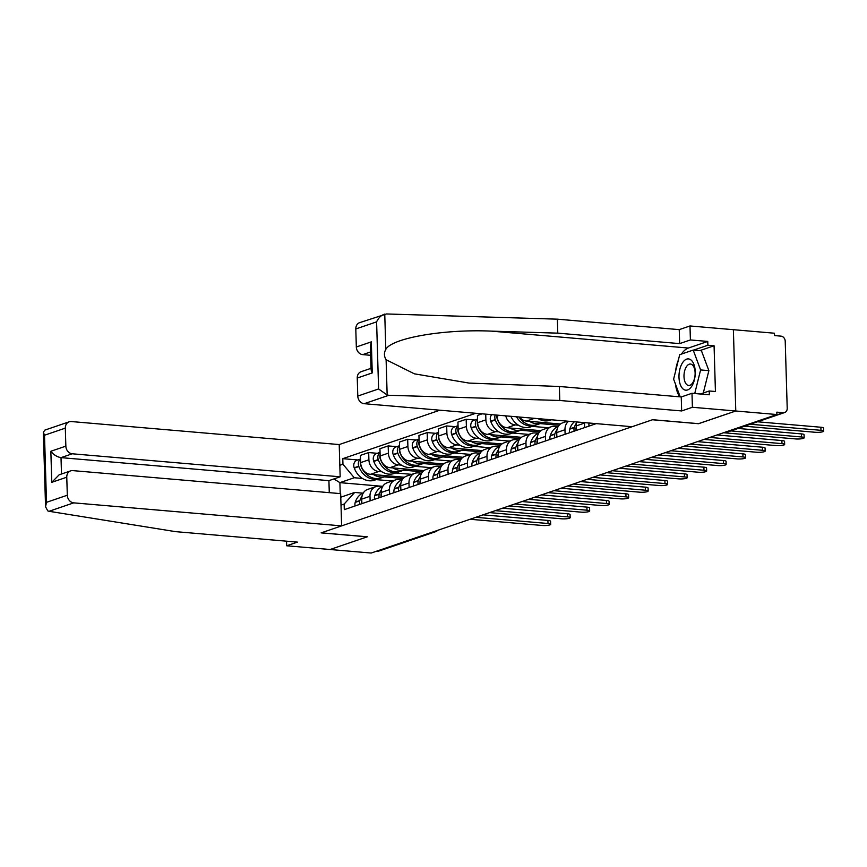 <?xml version="1.0" encoding="UTF-8"?>
<svg xmlns="http://www.w3.org/2000/svg" width="867" height="867" viewBox="0 0 867 867"><rect width="100%" height="100%" fill="white"/><g stroke="black" fill="none" stroke-linecap="round" stroke-linejoin="round"><path stroke-width="1.3" d="M439.862 410.199L339.214 444.565L71.3 421.546A7.25 6.069 71.2 0 0 69.176 421.806A7.25 6.069 71.2 0 0 65.318 428.125L65.849 446.147A7.25 6.069 71.2 0 0 72.264 453.788L61.015 457.635C57.027 456.942 53.635 454.817 50.85 451.263L65.849 446.147M698.531 423.66L735.78 411.001L733.374 329.688L774.469 333.221L774.545 335.583L780.95 336.136A4.834 4.042 71.2 0 1 785.22 341.23L787.214 408.324A4.834 4.042 71.2 0 1 784.635 412.54L728.02 431.874A4.834 4.042 -108.8 0 1 726.6 432.037L783.215 412.714A4.834 4.042 71.2 0 0 784.635 412.54M286.554 541.171L286.684 545.777L371.174 553.038L776.886 414.534L735.78 411.001L733.374 329.688L689.991 325.959L690.403 339.951L679.652 343.614L679.24 329.633L689.991 325.959M698.531 423.714L652.472 419.758L321.245 532.837L367.315 536.792L330.067 549.505L367.185 536.836L321.126 532.88L341.62 525.879L73.717 502.86L49.04 511.292L47.772 510.88L45.561 506.783L46.493 502.329L67.312 495.22A7.25 6.069 71.2 0 0 73.717 502.86M433.327 531.818L434.118 531.883A4.834 4.042 -108.8 0 0 435.548 531.72L378.922 551.044A4.834 4.042 -108.8 0 1 377.503 551.217L434.118 531.883A4.834 2.482 -85.1 0 0 435.039 531.233M376.701 551.152L377.503 551.217M783.215 412.714L776.821 412.161L776.886 414.534M584.596 427.604L584.466 423.085A11.108 9.299 -108.8 0 1 584.466 422.619M576.761 421.958A11.108 9.299 71.2 0 0 576.219 425.903L576.349 430.422M565.1 434.259L564.97 429.739A11.108 9.299 -108.8 0 1 568.611 421.264M567.56 421.167L562.629 422.858A11.108 9.299 71.2 0 0 556.722 432.557L556.852 437.076M545.603 440.913L545.473 436.394A11.108 9.299 -108.8 0 1 551.379 426.694A11.108 9.299 -108.8 0 1 554.652 426.304L557.774 426.575M551.379 426.694L543.132 429.512A11.108 9.299 71.2 0 0 537.226 439.211L537.356 443.731M526.106 447.578L525.976 443.048A11.108 9.299 -108.8 0 1 531.883 433.348A11.108 9.299 -108.8 0 1 535.145 432.958L538.277 433.229M519.431 417.038A11.108 9.299 71.2 0 0 526.464 421.08L560.461 423.996M531.883 433.348L523.635 436.166A11.108 9.299 71.2 0 0 517.718 445.866L517.859 450.385M518.444 425.198L515.215 424.917A11.108 9.299 -108.8 0 1 505.754 415.857M548.269 427.756L532.132 426.369M506.61 454.232L506.469 449.702A11.108 9.299 -108.8 0 1 512.386 440.013A11.108 9.299 -108.8 0 1 515.648 439.623L518.78 439.883M497.116 415.12L497.138 416.019A11.108 9.299 71.2 0 0 506.967 427.734L540.965 430.661M512.386 440.013L504.139 442.82A11.108 9.299 71.2 0 0 498.222 452.52L498.362 457.05M498.948 431.853L495.718 431.582A11.108 9.299 -108.8 0 1 485.888 419.856L485.726 414.144M528.772 434.41L512.635 433.034M487.113 460.886L486.972 456.367A11.108 9.299 -108.8 0 1 492.889 446.668A11.108 9.299 -108.8 0 1 496.152 446.277L499.284 446.548M482.139 413.83L477.424 415.445L477.641 422.673A11.108 9.299 71.2 0 0 487.471 434.389L521.468 437.315M492.889 446.668L484.642 449.485A11.108 9.299 71.2 0 0 478.725 459.185L478.855 463.704M479.44 438.507L476.221 438.236A11.108 9.299 -108.8 0 1 466.392 426.51L466.175 419.281L457.928 422.099L458.144 429.328A11.108 9.299 71.2 0 0 467.974 441.054L501.971 443.969M509.276 441.075L493.139 439.688M467.606 467.541L467.476 463.021A11.108 9.299 -108.8 0 1 473.393 453.322A11.108 9.299 -108.8 0 1 476.655 452.932L479.787 453.203M474.802 420.018L466.175 419.281M473.393 453.322L465.135 456.14A11.108 9.299 71.2 0 0 459.228 465.839L459.358 470.358M459.943 445.161L456.725 444.89A11.108 9.299 -108.8 0 1 446.895 433.164L446.678 425.935L438.431 428.753L438.648 435.982A11.108 9.299 71.2 0 0 448.467 447.708L482.475 450.623M489.768 447.73L473.642 446.342M448.109 474.195L447.979 469.676A11.108 9.299 -108.8 0 1 453.885 459.976A11.108 9.299 -108.8 0 1 457.158 459.586L460.29 459.857M455.305 426.672L446.678 425.935M453.885 459.976L445.638 462.794A11.108 9.299 71.2 0 0 439.732 472.493L439.862 477.013M440.447 451.826L437.217 451.544A11.108 9.299 -108.8 0 1 427.398 439.829L427.182 432.59L418.934 435.407L419.151 442.636A11.108 9.299 71.2 0 0 428.97 454.362L462.967 457.277M470.272 454.384L454.145 452.997M428.612 480.86L428.482 476.33A11.108 9.299 -108.8 0 1 434.389 466.63A11.108 9.299 -108.8 0 1 437.662 466.24L440.783 466.511M435.808 433.337L427.182 432.59M434.389 466.63L426.141 469.448A11.108 9.299 71.2 0 0 420.235 479.148L420.365 483.667M420.95 458.48L417.721 458.199A11.108 9.299 -108.8 0 1 407.902 446.483L407.685 439.255L399.438 442.062L399.644 449.301A11.108 9.299 71.2 0 0 409.473 461.016L443.47 463.943M450.775 461.038L434.638 459.651M409.116 487.514L408.986 482.995A11.108 9.299 -108.8 0 1 414.892 473.295A11.108 9.299 -108.8 0 1 418.154 472.905L421.286 473.165M416.301 439.992L407.685 439.255M414.892 473.295L406.645 476.102A11.108 9.299 71.2 0 0 400.727 485.802L400.868 490.332M401.454 465.135L398.224 464.864A11.108 9.299 -108.8 0 1 388.394 453.138L388.188 445.909L379.93 448.727L380.147 455.955A11.108 9.299 71.2 0 0 389.977 467.671L423.974 470.597M431.278 467.703L415.141 466.316M389.619 494.168L389.478 489.649A11.108 9.299 -108.8 0 1 395.395 479.95A11.108 9.299 -108.8 0 1 398.657 479.559L401.789 479.83M396.804 446.646L388.188 445.909M395.395 479.95L387.148 482.767A11.108 9.299 71.2 0 0 381.231 492.467L381.372 496.986M381.957 471.789L378.727 471.518A11.108 9.299 -108.8 0 1 368.898 459.792L368.681 452.563L360.434 455.381L360.65 462.61A11.108 9.299 71.2 0 0 370.48 474.336L404.477 477.251M411.782 474.357L395.645 472.97M370.122 500.823L369.981 496.303A11.108 9.299 -108.8 0 1 375.899 486.604A11.108 9.299 -108.8 0 1 379.161 486.214L382.293 486.485M377.308 453.3L368.681 452.563M375.899 486.604L367.651 489.422A11.108 9.299 71.2 0 0 361.734 499.121L361.864 503.64M340.774 497.203L354.711 492.445L344.134 504.063L344.297 509.644L596.225 423.638M344.134 504.063L341.002 505.136M339.821 465.308L342.953 464.235L354.267 477.75L339.897 482.648L340.222 493.594M475.734 413.288L342.779 458.665L342.953 464.235M382.64 486.322L339.897 482.648L333.947 478.931M392.285 481.012L376.148 479.624M362.449 478.443L354.267 477.75M354.711 492.445L362.796 493.139M357.811 459.965L342.779 458.665M820.973 430.314L820.876 427.236A5.56 1.051 -1.7 0 1 823.563 428.049L823.65 431.137A5.56 1.051 178.3 0 0 820.973 430.314L750.345 424.245M744.601 426.217L815.218 432.275A5.56 1.051 178.3 0 0 820.832 432.134A5.56 1.051 178.3 0 0 823.65 431.137M820.876 427.236L757.541 421.796M679.652 343.614L557.784 333.145L557.373 319.164L386.454 313.962L359.653 322.643A7.25 6.069 -108.8 0 0 355.795 328.961L356.326 346.984L371.325 341.858L370.393 346.323L371.098 369.949L372.246 372.918L357.247 378.045A7.25 6.069 -108.8 0 1 361.106 371.715L371.043 368.323M557.784 333.145L491.383 331.129C444.186 328.961 391.656 338.054 385.804 349.401C383.886 352.815 383.983 356.261 386.108 359.729L414.393 373.829L469.09 383.084L559.367 386.487L681.245 396.956L691.985 393.293L709.336 394.778L709.228 390.984L715.427 391.516L714.072 345.76L707.873 345.229L693.578 350.105M557.373 319.164L679.24 329.633M357.789 396.056L378.597 388.947L387.159 395.016L388.871 395.276L559.789 400.478L681.657 410.947L692.408 407.273L735.78 411.001L698.661 423.67L652.602 419.715L632.097 426.716L364.194 403.697A7.25 6.069 -108.8 0 1 357.789 396.056L357.247 378.045M692.408 407.273L691.985 393.293M681.408 354.104A27.17 13.937 94.9 0 1 688.387 348.046L707.754 341.435L690.403 339.951M707.754 341.435L707.873 345.229M681.657 410.947L681.245 396.956M559.789 400.478L559.367 386.487M370.556 351.959L362.742 354.625L370.653 355.307M362.742 354.625A7.25 6.069 -108.8 0 1 356.326 346.984M679.695 396.826A27.17 13.937 94.9 0 1 675.469 384.124M675.48 371.661A27.17 13.937 94.9 0 1 678.406 359.913M700.373 394.008L709.228 390.984M714.072 345.76L699.777 350.636M385.804 349.401L384.753 314.114C381.285 315.133 378.565 317.723 376.603 321.863L355.795 328.961M49.04 511.292L175.567 531.644L297.435 542.113L286.684 545.777M339.214 444.565L340.167 476.807L72.264 453.788M341.62 525.879L340.666 493.637L72.763 470.618A7.25 6.069 71.2 0 0 70.628 470.879A7.25 6.069 71.2 0 0 66.77 477.208L67.312 495.22M329.276 492.662L328.918 480.643L340.167 476.807M328.918 480.643L61.015 457.635L61.492 474M66.77 477.208L51.771 482.323L59.151 474.802L70.628 470.879M65.318 428.125L44.51 435.234L43.35 432.265L44.846 430.108L69.176 421.806M695.236 371.77A15.704 8.052 -85.1 0 0 686.653 359.133A15.704 8.052 -85.1 0 0 678.991 377.318A15.704 8.052 -85.1 0 0 687.564 389.955A15.704 8.052 -85.1 0 0 695.236 371.77M695.117 372.853A10.751 5.516 -85.1 0 0 690.479 364.042A10.751 5.516 -85.1 0 0 683.998 376.657A10.751 5.516 -85.1 0 0 688.636 385.468A10.751 5.516 -85.1 0 0 695.117 372.853M680.227 396.869L673.616 379.15L679.706 354.679L693.199 350.073L701.457 350.788L708.87 370.642L703.3 393.011M693.199 350.073L700.601 369.938L694.738 393.52M708.87 370.642L700.601 369.938M801.476 436.968L801.379 433.89A5.56 1.051 -1.7 0 1 804.056 434.703L804.153 437.792A5.56 1.051 178.3 0 0 801.476 436.968L730.848 430.91M723.566 432.741L795.722 438.94A5.56 1.051 178.3 0 0 801.336 438.789A5.56 1.051 178.3 0 0 804.153 437.792M801.379 433.89L738.045 428.45M781.98 443.633L781.882 440.544A5.56 1.051 -1.7 0 1 784.559 441.368L784.657 444.446A5.56 1.051 178.3 0 0 781.98 443.633L709.813 437.434M704.069 439.396L776.225 445.595A5.56 1.051 178.3 0 0 781.839 445.443A5.56 1.051 178.3 0 0 784.657 444.446M593.483 423.399A6.102 5.104 71.2 0 0 593.646 424.516M589.061 423.02A6.102 5.104 71.2 0 0 589.083 426.076M781.882 440.544L717.009 434.974M762.472 450.287L762.386 447.199A5.56 1.051 -1.7 0 1 765.062 448.022L765.16 451.1A5.56 1.051 178.3 0 0 762.472 450.287L690.316 444.088M684.562 446.05L756.728 452.249A5.56 1.051 178.3 0 0 762.342 452.097A5.56 1.051 178.3 0 0 765.16 451.1M576.479 422.988A18.359 15.368 71.2 0 0 574.366 427.312L574.268 427.615A6.102 5.104 71.2 0 0 574.149 431.17M574.431 421.763A18.359 15.368 71.2 0 0 569.803 428.862L569.706 429.176A6.102 5.104 71.2 0 0 569.586 432.731M576.154 430.487A6.102 5.104 -108.8 0 1 576.252 426.976M762.386 447.199L697.512 441.628M742.976 456.942L742.889 453.864A5.56 1.051 -1.7 0 1 745.566 454.676L745.653 457.754A5.56 1.051 178.3 0 0 742.976 456.942L670.82 450.742M665.065 452.704L737.232 458.903A5.56 1.051 178.3 0 0 742.846 458.762A5.56 1.051 178.3 0 0 745.653 457.754M556.982 429.642A18.359 15.368 71.2 0 0 554.869 433.966L554.772 434.269A6.102 5.104 71.2 0 0 554.652 437.824M558.326 426.326A18.359 15.368 71.2 0 0 550.307 435.527L550.209 435.83A6.102 5.104 71.2 0 0 550.09 439.385M556.647 437.141A6.102 5.104 -108.8 0 1 556.755 433.641M742.889 453.864L678.016 448.282M723.479 463.596L723.392 460.518A5.56 1.051 -1.7 0 1 726.069 461.331L726.156 464.419A5.56 1.051 178.3 0 0 723.479 463.596L651.323 457.397M645.568 459.358L717.735 465.557A5.56 1.051 178.3 0 0 723.349 465.416A5.56 1.051 178.3 0 0 726.156 464.419M537.486 436.296A18.359 15.368 71.2 0 0 535.372 440.62L535.264 440.924A6.102 5.104 71.2 0 0 535.156 444.489M538.83 432.98A18.359 15.368 71.2 0 0 530.81 442.181L530.702 442.484A6.102 5.104 71.2 0 0 530.593 446.039M537.15 443.806A6.102 5.104 -108.8 0 1 537.247 440.295M538.104 418.642A18.359 15.368 71.2 0 0 550.144 420.224L551.434 419.791M723.392 460.518L658.508 454.947M703.982 470.25L703.885 467.172A5.56 1.051 -1.7 0 1 706.572 467.985L706.659 471.074A5.56 1.051 178.3 0 0 703.982 470.25L631.815 464.051M626.072 466.023L698.228 472.222A5.56 1.051 178.3 0 0 703.852 472.071A5.56 1.051 178.3 0 0 706.659 471.074M517.989 442.95A18.359 15.368 71.2 0 0 515.865 447.274L515.767 447.589A6.102 5.104 71.2 0 0 515.659 451.143M519.333 439.645A18.359 15.368 71.2 0 0 511.302 448.835L511.205 449.139A6.102 5.104 71.2 0 0 511.097 452.693M529.466 421.34A18.359 15.368 71.2 0 0 541.767 423.085L537.204 424.646A18.359 15.368 -108.8 0 1 519.03 417.005M541.767 423.085A18.359 15.368 71.2 0 0 543.165 422.511M517.653 450.461A6.102 5.104 -108.8 0 1 517.751 446.949M540.217 423.616L559.139 425.242M516.483 416.789A18.359 15.368 71.2 0 0 535.199 425.329A18.359 15.368 71.2 0 0 536.185 424.938M510.88 416.301A18.359 15.368 71.2 0 0 530.637 426.878L535.199 425.329M703.885 467.172L639.012 461.602M684.486 476.915L684.388 473.826A5.56 1.051 -1.7 0 1 687.065 474.65L687.163 477.728A5.56 1.051 178.3 0 0 684.486 476.915L612.319 470.716M606.575 472.678L678.731 478.877A5.56 1.051 178.3 0 0 684.345 478.725A5.56 1.051 178.3 0 0 687.163 477.728M498.492 449.615A18.359 15.368 71.2 0 0 496.368 453.929L496.271 454.243A6.102 5.104 71.2 0 0 496.152 457.798M499.825 446.299A18.359 15.368 71.2 0 0 491.806 455.489L491.708 455.804A6.102 5.104 71.2 0 0 491.589 459.358M509.969 427.995A18.359 15.368 71.2 0 0 522.27 429.739L517.707 431.3A18.359 15.368 -108.8 0 1 497.365 419.27L497.246 418.945A6.102 5.104 -108.8 0 1 496.964 415.109M522.27 429.739A18.359 15.368 71.2 0 0 523.668 429.176M495.22 414.957A6.102 5.104 71.2 0 0 495.241 419.628L495.36 419.953A18.359 15.368 71.2 0 0 515.702 431.983A18.359 15.368 71.2 0 0 516.689 431.603M491.838 414.664A6.102 5.104 71.2 0 0 490.679 421.189L490.798 421.514A18.359 15.368 71.2 0 0 511.14 433.543L515.702 431.983M498.157 457.115A6.102 5.104 -108.8 0 1 498.254 453.604M520.72 430.27L539.632 431.896M684.388 473.826L619.515 468.256M664.989 483.569L664.891 480.481A5.56 1.051 -1.7 0 1 667.568 481.304L667.666 484.382A5.56 1.051 178.3 0 0 664.989 483.569L592.822 477.37M587.078 479.332L659.234 485.531A5.56 1.051 178.3 0 0 664.848 485.379A5.56 1.051 178.3 0 0 667.666 484.382M478.996 456.27A18.359 15.368 71.2 0 0 476.872 460.594L476.774 460.897A6.102 5.104 71.2 0 0 476.655 464.452M480.329 452.953A18.359 15.368 71.2 0 0 472.309 462.144L472.212 462.458A6.102 5.104 71.2 0 0 472.092 466.012M490.473 434.649A18.359 15.368 71.2 0 0 502.773 436.394L498.211 437.954A18.359 15.368 -108.8 0 1 477.869 425.925L477.75 425.599A6.102 5.104 -108.8 0 1 477.598 421.264M502.773 436.394A18.359 15.368 71.2 0 0 504.171 435.83M477.544 419.249A6.102 5.104 71.2 0 0 475.745 426.282L475.864 426.607A18.359 15.368 71.2 0 0 496.206 438.637A18.359 15.368 71.2 0 0 497.192 438.258M477.533 419.086L474 420.289A6.102 5.104 71.2 0 0 471.182 427.843L471.301 428.168A18.359 15.368 71.2 0 0 491.643 440.198L496.206 438.637M478.66 463.769A6.102 5.104 -108.8 0 1 478.757 460.258M501.224 436.925L520.135 438.55M664.891 480.481L600.018 474.91M645.481 490.223L645.395 487.146A5.56 1.051 -1.7 0 1 648.072 487.958L648.169 491.036A5.56 1.051 178.3 0 0 645.481 490.223L573.325 484.024M567.571 485.986L639.738 492.185A5.56 1.051 178.3 0 0 645.351 492.044A5.56 1.051 178.3 0 0 648.169 491.036M459.488 462.924A18.359 15.368 71.2 0 0 457.375 467.248L457.277 467.551A6.102 5.104 71.2 0 0 457.158 471.106M460.832 459.608A18.359 15.368 71.2 0 0 452.812 468.809L452.715 469.112A6.102 5.104 71.2 0 0 452.596 472.667M470.976 441.303A18.359 15.368 71.2 0 0 483.266 443.059L478.703 444.608A18.359 15.368 -108.8 0 1 458.361 432.579L458.242 432.254A6.102 5.104 -108.8 0 1 458.101 427.919M483.266 443.059A18.359 15.368 71.2 0 0 484.664 442.484M458.047 425.903A6.102 5.104 71.2 0 0 456.248 432.936L456.367 433.262A18.359 15.368 71.2 0 0 476.709 445.291A18.359 15.368 71.2 0 0 477.695 444.912M458.036 425.74L454.503 426.954A6.102 5.104 71.2 0 0 451.685 434.497L451.805 434.822A18.359 15.368 71.2 0 0 472.147 446.852L476.709 445.291M459.163 470.423A6.102 5.104 -108.8 0 1 459.261 466.923M481.727 443.579L500.638 445.204M645.395 487.146L580.522 481.564M625.985 496.878L625.898 493.8A5.56 1.051 -1.7 0 1 628.575 494.613L628.662 497.701A5.56 1.051 178.3 0 0 625.985 496.878L553.829 490.679M548.074 492.64L620.241 498.839A5.56 1.051 178.3 0 0 625.855 498.698A5.56 1.051 178.3 0 0 628.662 497.701M439.992 469.578A18.359 15.368 71.2 0 0 437.878 473.902L437.781 474.206A6.102 5.104 71.2 0 0 437.662 477.771M441.336 466.262A18.359 15.368 71.2 0 0 433.316 475.463L433.218 475.766A6.102 5.104 71.2 0 0 433.099 479.321M451.469 447.968A18.359 15.368 71.2 0 0 463.769 449.713L459.207 451.273A18.359 15.368 -108.8 0 1 438.865 439.244L438.745 438.919A6.102 5.104 -108.8 0 1 438.604 434.573M463.769 449.713A18.359 15.368 71.2 0 0 465.167 449.139M438.539 432.557A6.102 5.104 71.2 0 0 436.751 439.602L436.87 439.927A18.359 15.368 71.2 0 0 457.212 451.956A18.359 15.368 71.2 0 0 458.199 451.566M438.539 432.405L435.006 433.608A6.102 5.104 71.2 0 0 432.189 441.151L432.308 441.476A18.359 15.368 71.2 0 0 452.65 453.506L457.212 451.956M439.656 477.088A6.102 5.104 -108.8 0 1 439.764 473.577M462.23 450.233L481.142 451.859M625.898 493.8L561.025 488.229M606.488 503.532L606.401 500.454A5.56 1.051 -1.7 0 1 609.078 501.267L609.165 504.356A5.56 1.051 178.3 0 0 606.488 503.532L534.332 497.333M528.577 499.305L600.744 505.504A5.56 1.051 178.3 0 0 606.358 505.353A5.56 1.051 178.3 0 0 609.165 504.356M420.495 476.232A18.359 15.368 71.2 0 0 418.382 480.556L418.273 480.871A6.102 5.104 71.2 0 0 418.165 484.425M421.839 472.927A18.359 15.368 71.2 0 0 413.819 482.117L413.711 482.42A6.102 5.104 71.2 0 0 413.602 485.975M431.972 454.622A18.359 15.368 71.2 0 0 444.272 456.367L439.71 457.928A18.359 15.368 -108.8 0 1 419.368 445.898L419.249 445.573A6.102 5.104 -108.8 0 1 419.108 441.238M444.272 456.367A18.359 15.368 71.2 0 0 445.671 455.793M419.043 439.211A6.102 5.104 71.2 0 0 417.255 446.256L417.363 446.581A18.359 15.368 71.2 0 0 437.716 458.61A18.359 15.368 71.2 0 0 438.691 458.22M419.043 439.06L415.51 440.263A6.102 5.104 71.2 0 0 412.692 447.805L412.811 448.141A18.359 15.368 71.2 0 0 433.153 460.16L437.716 458.61M420.159 483.743A6.102 5.104 -108.8 0 1 420.267 480.231M442.734 456.898L461.645 458.524M606.401 500.454L541.517 494.884M586.992 510.197L586.894 507.108A5.56 1.051 -1.7 0 1 589.582 507.932L589.668 511.01A5.56 1.051 178.3 0 0 586.992 510.197L514.825 503.998M509.081 505.96L581.237 512.159A5.56 1.051 178.3 0 0 586.861 512.007A5.56 1.051 178.3 0 0 589.668 511.01M400.998 482.897A18.359 15.368 71.2 0 0 398.874 487.211L398.777 487.525A6.102 5.104 71.2 0 0 398.668 491.08M402.342 479.581A18.359 15.368 71.2 0 0 394.312 488.771L394.214 489.086A6.102 5.104 71.2 0 0 394.106 492.64M412.475 461.277A18.359 15.368 71.2 0 0 424.776 463.021L420.213 464.582A18.359 15.368 -108.8 0 1 399.871 452.552L399.752 452.227A6.102 5.104 -108.8 0 1 399.611 447.892M424.776 463.021A18.359 15.368 71.2 0 0 426.174 462.458M399.546 445.876A6.102 5.104 71.2 0 0 397.747 452.91L397.866 453.235A18.359 15.368 71.2 0 0 418.208 465.265A18.359 15.368 71.2 0 0 419.195 464.885M399.546 445.714L396.002 446.917A6.102 5.104 71.2 0 0 393.185 454.471L393.304 454.796A18.359 15.368 71.2 0 0 413.646 466.825L418.208 465.265M400.662 490.397A6.102 5.104 -108.8 0 1 400.76 486.886M423.226 463.552L442.148 465.178M586.894 507.108L522.021 501.538M567.495 516.851L567.397 513.763A5.56 1.051 -1.7 0 1 570.074 514.586L570.172 517.664A5.56 1.051 178.3 0 0 567.495 516.851L495.328 510.652M489.584 512.614L561.74 518.813A5.56 1.051 178.3 0 0 567.354 518.661A5.56 1.051 178.3 0 0 570.172 517.664M381.502 489.552A18.359 15.368 71.2 0 0 379.378 493.876L379.28 494.179A6.102 5.104 71.2 0 0 379.161 497.734M382.846 486.235A18.359 15.368 71.2 0 0 374.815 495.425L374.717 495.74A6.102 5.104 71.2 0 0 374.598 499.294M392.979 467.931A18.359 15.368 71.2 0 0 405.279 469.676L400.717 471.236A18.359 15.368 -108.8 0 1 380.375 459.207L380.255 458.881A6.102 5.104 -108.8 0 1 380.104 454.546M405.279 469.676A18.359 15.368 71.2 0 0 406.677 469.112M380.049 452.531A6.102 5.104 71.2 0 0 378.25 459.564L378.37 459.889A18.359 15.368 71.2 0 0 398.712 471.919A18.359 15.368 71.2 0 0 399.698 471.54M380.039 452.368L376.506 453.571A6.102 5.104 71.2 0 0 373.688 461.125L373.807 461.45A18.359 15.368 71.2 0 0 394.149 473.48L398.712 471.919M381.166 497.051A6.102 5.104 -108.8 0 1 381.263 493.54M403.729 470.207L422.652 471.832M567.397 513.763L502.524 508.192M547.998 523.505L547.901 520.428A5.56 1.051 -1.7 0 1 550.578 521.24L550.675 524.318A5.56 1.051 178.3 0 0 547.998 523.505L475.831 517.306M470.087 519.268L542.243 525.467A5.56 1.051 178.3 0 0 547.857 525.326A5.56 1.051 178.3 0 0 550.675 524.318M362.005 496.206A18.359 15.368 71.2 0 0 359.881 500.53L359.783 500.833A6.102 5.104 71.2 0 0 359.664 504.388M363.338 492.889A18.359 15.368 71.2 0 0 355.318 502.091L355.221 502.394A6.102 5.104 71.2 0 0 355.102 505.949M373.482 474.585A18.359 15.368 71.2 0 0 385.782 476.341L381.22 477.89A18.359 15.368 -108.8 0 1 360.878 465.861L360.759 465.536A6.102 5.104 -108.8 0 1 360.607 461.201M385.782 476.341A18.359 15.368 71.2 0 0 387.181 475.766M360.553 459.185A6.102 5.104 71.2 0 0 358.754 466.218L358.873 466.544A18.359 15.368 71.2 0 0 379.215 478.573A18.359 15.368 71.2 0 0 380.201 478.194M360.542 459.022L357.009 460.236A6.102 5.104 71.2 0 0 354.191 467.779L354.31 468.104A18.359 15.368 71.2 0 0 374.652 480.134L379.215 478.573M361.669 503.705A6.102 5.104 -108.8 0 1 361.767 500.205M384.233 476.861L403.144 478.486M547.901 520.428L483.027 514.846M370.48 474.336L378.727 471.518M389.977 467.671L398.224 464.864M409.473 461.016L417.721 458.199M428.97 454.362L437.217 451.544M448.467 447.708L456.725 444.89M467.974 441.054L476.221 438.236M487.471 434.389L495.718 431.582M506.967 427.734L515.215 424.917M526.464 421.08L534.516 418.327M381.231 492.467L389.478 489.649M400.727 485.802L408.986 482.995M420.235 479.148L428.482 476.33M439.732 472.493L447.979 469.676M459.228 465.839L467.476 463.021M478.725 459.185L486.972 456.367M498.222 452.52L506.469 449.702M517.718 445.866L525.976 443.048M537.226 439.211L545.473 436.394M556.722 432.557L564.97 429.739M576.219 425.903L584.466 423.085M361.734 499.121L369.981 496.303M380.147 455.955L388.394 453.138M399.644 449.301L407.902 446.483M419.151 442.636L427.398 439.829M438.648 435.982L446.895 433.164M458.144 429.328L466.392 426.51M477.641 422.673L485.888 419.856M497.138 416.019L499.229 415.304M360.65 462.61L368.898 459.792M725.527 432.069L726.047 432.113A4.834 2.482 -85.1 0 0 726.6 432.037L725.798 431.972M386.108 359.729L387.159 395.016M378.597 388.947L376.603 321.863M371.325 341.858L372.246 372.918M388.871 395.276L364.194 403.697M688.387 348.046L491.383 331.129M44.51 435.234L46.493 502.329M51.771 482.323L50.85 451.263M569.706 429.176L574.268 427.615M569.803 428.862L574.366 427.312M550.209 435.83L554.772 434.269M550.307 435.527L554.869 433.966M530.702 442.484L535.264 440.924M530.81 442.181L535.372 440.62M511.205 449.139L515.767 447.589M511.302 448.835L515.865 447.274M491.708 455.804L496.271 454.243M490.679 421.189L495.241 419.628M491.806 455.489L496.368 453.929M490.798 421.514L495.36 419.953M472.212 462.458L476.774 460.897M471.182 427.843L475.745 426.282M472.309 462.144L476.872 460.594M471.301 428.168L475.864 426.607M452.715 469.112L457.277 467.551M451.685 434.497L456.248 432.936M452.812 468.809L457.375 467.248M451.805 434.822L456.367 433.262M433.218 475.766L437.781 474.206M432.189 441.151L436.751 439.602M433.316 475.463L437.878 473.902M432.308 441.476L436.87 439.927M413.711 482.42L418.273 480.871M412.692 447.805L417.255 446.256M413.819 482.117L418.382 480.556M412.811 448.141L417.363 446.581M394.214 489.086L398.777 487.525M393.185 454.471L397.747 452.91M394.312 488.771L398.874 487.211M393.304 454.796L397.866 453.235M374.717 495.74L379.28 494.179M373.688 461.125L378.25 459.564M374.815 495.425L379.378 493.876M373.807 461.45L378.37 459.889M355.221 502.394L359.783 500.833M354.191 467.779L358.754 466.218M355.318 502.091L359.881 500.53M354.31 468.104L358.873 466.544M435.548 531.72A4.834 4.834 0 0 0 437.586 530.366M726.047 432.113A4.834 4.834 0 0 0 728.02 431.874M43.35 432.265L45.561 506.783"/></g></svg>
